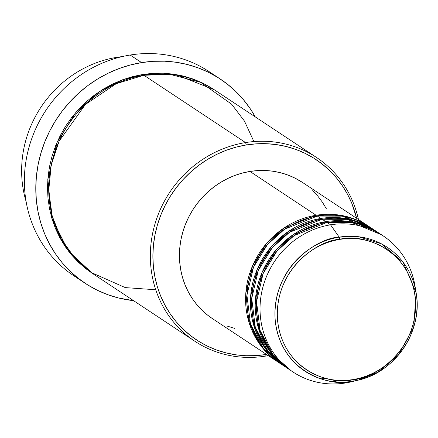 <?xml version="1.0" encoding="UTF-8"?>
<svg xmlns="http://www.w3.org/2000/svg" width="438" height="438" viewBox="0 0 438 438"><rect width="100%" height="100%" fill="white"/><g stroke="black" fill="none" stroke-linecap="round" stroke-linejoin="round"><path stroke-width="0.66" d="M381.284 234.675L351.922 222.531L326.945 222.438L330.553 224.825L339.193 237.133A2.042 0.547 80.8 0 1 339.817 239.334C359.702 233.262 409.481 246.583 415.328 298.344C419.292 350.411 373.494 379.177 353.077 379.615C333.198 385.692 283.419 372.371 277.572 320.605C273.608 268.538 319.406 239.772 339.817 239.334A2.042 0.547 -99.2 0 0 339.193 237.133C318.223 237.582 271.177 267.131 275.25 320.616C281.256 373.784 332.393 387.471 352.814 381.23A2.042 0.547 -99.2 0 0 353.077 379.615L346.299 380.37L339.516 380.441L332.798 379.828L326.217 378.536L319.828 376.581L313.696 373.981L307.881 370.756L302.434 366.945L297.413 362.576L292.863 357.698L288.834 352.355L285.352 346.6L282.466 340.49L280.189 334.074L278.557 327.427L277.572 320.605L277.254 313.679L277.604 306.709L278.612 299.767L280.276 292.918L282.581 286.228L285.499 279.762L289.003 273.586L293.06 267.749L297.632 262.318L302.669 257.341L308.133 252.863L313.964 248.937L320.112 245.587L326.507 242.855L333.099 240.763L339.817 239.334L346.6 238.584L353.384 238.513L360.096 239.126L366.683 240.418L373.072 242.373L379.204 244.973L385.018 248.198L390.466 252.009L395.487 256.378L400.036 261.256L404.066 266.594L407.548 272.348L410.433 278.464L412.711 284.875L414.343 291.522L415.328 298.344L415.646 305.275L415.295 312.245L414.282 319.187L412.618 326.036L410.318 332.721L407.4 339.187L403.896 345.368L399.839 351.199L395.268 356.636L390.231 361.613L384.767 366.086L378.93 370.017L372.787 373.362L366.387 376.094L359.801 378.186L353.077 379.615A2.042 0.547 80.8 0 1 352.814 381.23A74.383 69.582 -56.5 0 1 275.25 320.616A74.383 69.582 -56.5 0 1 339.193 237.133L330.553 224.825A81.632 76.36 123.5 0 0 260.38 316.45A81.632 76.36 123.5 0 0 345.505 382.971L352.814 381.23L345.505 382.971A81.632 76.36 -56.5 0 1 292.951 371.955A81.632 76.36 -56.5 0 1 262.647 288.1A81.632 76.36 -56.5 0 1 330.553 224.825L326.945 222.438A81.632 76.36 123.5 0 0 259.039 285.707A81.632 76.36 123.5 0 0 289.343 369.568L292.951 371.955M278.519 362.396A81.632 76.36 -56.5 0 0 279.121 362.79L261.174 346.195L248.861 321.952L245.806 293.318L252.627 265.631L266.611 243.358L283.725 228.165L316.121 215.266L340.529 215.266L369.272 226.681A81.632 76.36 -56.5 0 0 368.676 226.282A81.632 76.36 -56.5 0 0 316.121 215.266L249.967 171.45A81.632 76.36 123.5 0 0 182.06 234.719A81.632 76.36 123.5 0 0 212.364 318.574L278.519 362.396A81.632 76.36 -56.5 0 1 248.215 278.535A81.632 76.36 -56.5 0 1 316.121 215.266L249.967 171.45L257.615 170.596L265.258 170.519L272.83 171.209L280.249 172.665L287.454 174.871L294.363 177.801L302.581 182.504M371.665 228.302L342.297 216.158L317.326 216.065A81.632 76.36 123.5 0 0 249.414 279.334A81.632 76.36 123.5 0 0 279.718 363.19L283.331 365.582A81.632 76.36 -56.5 0 1 253.022 281.722A81.632 76.36 -56.5 0 1 320.934 218.452L317.326 216.065L320.934 218.452A81.632 76.36 -56.5 0 1 373.488 229.468A81.632 76.36 -56.5 0 1 374.085 229.868M376.477 231.488L347.11 219.345L322.138 219.252A81.632 76.36 123.5 0 0 254.226 282.521A81.632 76.36 123.5 0 0 284.53 366.376L288.138 368.769A81.632 76.36 -56.5 0 1 257.834 284.914A81.632 76.36 -56.5 0 1 325.746 221.639L322.138 219.252L325.746 221.639A81.632 76.36 -56.5 0 1 378.295 232.655A81.632 76.36 -56.5 0 1 378.897 233.054M26.116 201.589A110.201 103.089 -56.5 0 1 116.847 57.329A110.201 103.089 123.5 0 0 26.116 201.589M253.898 141.567L244.47 121.091L231.576 104.162L200.637 82.344L169.944 74.361L143.91 75.254L245.548 142.574L246.337 144.951A108.164 101.178 -56.5 0 1 356.658 218.321L351.818 203.396L347.498 194.269L342.302 185.674L336.28 177.691L329.485 170.404L321.985 163.883L313.849 158.184L305.16 153.371L296 149.484L286.463 146.566L276.624 144.639L266.594 143.724L256.465 143.828L246.337 144.951L236.296 147.086L226.451 150.207L216.898 154.291L207.716 159.29L199.005 165.159L190.842 171.844L183.314 179.279L176.487 187.393L170.426 196.109L165.192 205.34L160.834 214.998L157.395 224.99L154.91 235.222L153.399 245.592L152.878 256L153.355 266.348L154.822 276.537L157.264 286.468L160.658 296.044L164.978 305.176L170.174 313.772L176.196 321.755L182.991 329.042L190.492 335.563L198.628 341.257L207.316 346.075L216.476 349.962L226.019 352.88L235.852 354.807L245.882 355.722L256.011 355.618L266.14 354.495L265.729 356.072A110.201 103.089 123.5 0 0 268.297 355.623A110.201 103.089 -56.5 0 1 265.729 356.072L266.14 354.495A108.164 101.178 -56.5 0 1 153.355 266.348A108.164 101.178 -56.5 0 1 246.337 144.951L245.548 142.574A110.201 103.089 123.5 0 0 150.814 266.266A110.201 103.089 123.5 0 0 265.729 356.072A110.201 103.089 -56.5 0 1 194.779 341.202A110.201 103.089 -56.5 0 1 153.869 227.995A110.201 103.089 -56.5 0 1 245.548 142.574L143.91 75.254A110.201 103.089 123.5 0 0 52.232 160.669A110.201 103.089 123.5 0 0 93.141 273.881L194.779 341.202M79.585 279.324A122.448 114.542 -56.5 0 1 27.446 153.47A122.448 114.542 -56.5 0 1 130.157 55.029A122.448 114.542 123.5 0 0 28.295 149.933A122.448 114.542 123.5 0 0 73.754 275.721L85.18 283.293A122.448 114.542 -56.5 0 1 39.721 157.505A122.448 114.542 -56.5 0 1 141.584 62.596L130.157 55.029L141.584 62.596A122.448 114.542 -56.5 0 1 220.413 79.119A122.448 114.542 -56.5 0 1 255.277 116.902L250.229 108.695L243.413 99.661L235.715 91.411L227.229 84.03L218.02 77.581L208.181 72.128L197.812 67.731L187.01 64.424L175.879 62.24L164.524 61.205L153.054 61.325L141.584 62.596L130.223 65.016L119.076 68.547L108.257 73.168L97.866 78.829L88.005 85.476L78.763 93.042L70.239 101.463L62.508 110.644L55.648 120.51L49.724 130.962L44.791 141.896L40.898 153.207L38.084 164.787L36.376 176.525L35.785 188.313L36.327 200.029L37.986 211.565L40.75 222.805L44.594 233.646L49.483 243.982L55.363 253.717L62.185 262.751L69.877 271.002L78.364 278.382L87.573 284.831L97.411 290.285L107.781 294.681L118.583 297.988L133.568 300.654A122.448 114.542 -56.5 0 1 85.18 283.293M142.706 74.46L175.556 74.444L214.253 89.73L202.646 83.039L193.311 79.075L183.588 76.102L173.568 74.137L163.352 73.206L153.026 73.31L142.706 74.46L132.479 76.634L122.448 79.815L112.714 83.97L103.357 89.067L94.482 95.046L86.171 101.862L78.495 109.434L71.536 117.702L65.366 126.582L60.033 135.988L55.593 145.827L52.089 156.005L49.554 166.429L48.016 176.996L47.485 187.601L47.972 198.146L49.467 208.526L51.952 218.644L55.412 228.406L59.814 237.708L65.103 246.468L71.246 254.598L78.167 262.023L85.81 268.664L92.544 273.482L68.372 251.012L51.837 218.255L47.791 179.629L57.055 142.312L75.927 112.309L99.015 91.843L122.032 79.968L142.706 74.46M320.934 218.452L288.532 231.352L271.418 246.545L257.44 268.817L250.613 296.504L253.673 325.138L265.986 349.382L283.933 365.976A81.632 76.36 -56.5 0 1 283.331 365.582M117.532 57.783L116.847 57.329L117.532 57.783M325.746 221.639L293.345 234.544L276.23 249.731L262.252 272.003L255.425 299.691L258.486 328.325L270.793 352.568L288.746 369.163A81.632 76.36 -56.5 0 1 288.138 368.769M378.295 232.655L374.687 230.268A81.632 76.36 123.5 0 0 322.138 219.252L289.463 232.337L272.239 247.788L258.3 270.421L251.74 298.448L255.272 327.213L268.072 351.303L286.353 367.548M354.846 380.868A81.632 76.36 -56.5 0 1 345.505 382.971A81.632 76.36 123.5 0 0 351.391 381.788L358.175 380.151A74.383 69.582 -56.5 0 1 352.814 381.23L358.175 380.151C395.64 372.119 423.316 330.356 416.1 292.704A74.383 69.582 -56.5 0 1 358.175 380.151L377.813 372.289L398.372 355.114L413.718 327.049L416.1 292.704L403.212 262.362L381.29 243.752L358.492 236.712L339.193 237.133A74.383 69.582 -56.5 0 1 416.1 292.704L414.961 285.811A81.632 76.36 123.5 0 0 330.553 224.825A81.632 76.36 -56.5 0 1 383.108 235.841L379.5 233.454A81.632 76.36 123.5 0 0 326.945 222.438L294.27 235.524L277.051 250.974L263.112 273.608L256.553 301.634L260.079 330.4L272.879 354.49L291.166 370.734M383.108 235.841A81.632 76.36 -56.5 0 1 415.465 289.359M122.147 56.611A110.201 103.089 123.5 0 0 116.847 57.329A110.201 103.089 -56.5 0 1 122.147 56.611M220.413 79.119L208.986 71.553A122.448 114.542 123.5 0 0 130.157 55.029A122.448 114.542 -56.5 0 1 214.582 75.517M316.493 157.45A110.201 103.089 -56.5 0 1 358.454 219.509A110.201 103.089 123.5 0 0 245.548 142.574A110.201 103.089 -56.5 0 1 316.493 157.45L214.855 90.124A110.201 103.089 123.5 0 0 143.91 75.254L116.152 83.713L85.426 104.447L59.064 141.293L51.191 165.115L48.711 190.744L52.221 216.109L61.331 239.088L74.816 258.108L90.994 272.414L125.279 287.602L155.742 289.759M266.14 354.495L266.501 354.435A108.164 101.178 -56.5 0 1 266.14 354.495M234.631 328.374L227.431 326.168M212.419 318.612L207.82 315.305L202.159 310.383L197.034 304.881L192.485 298.858L188.564 292.37L185.307 285.483L182.745 278.25L180.899 270.755L179.794 263.068L179.432 255.255L179.826 247.399L180.965 239.575L182.843 231.855L185.438 224.311L188.729 217.024L192.676 210.054L197.248 203.478L202.405 197.357L208.088 191.745L214.248 186.697L220.823 182.268L227.749 178.496L234.96 175.414L242.389 173.059L249.967 171.45A81.632 76.36 123.5 0 1 302.521 182.465L368.676 226.282M312.721 190.656L317.851 196.158L322.395 202.181L326.315 208.669M373.488 229.468L369.88 227.081A81.632 76.36 123.5 0 0 317.326 216.065L284.651 229.151L267.432 244.601L253.487 267.235L246.933 295.261L250.459 324.027L263.26 348.117L281.541 364.361M332.486 381.514L341.897 380.584M318.727 378.136L325.604 378.377M266.156 345.757L270.722 351.648"/></g></svg>
